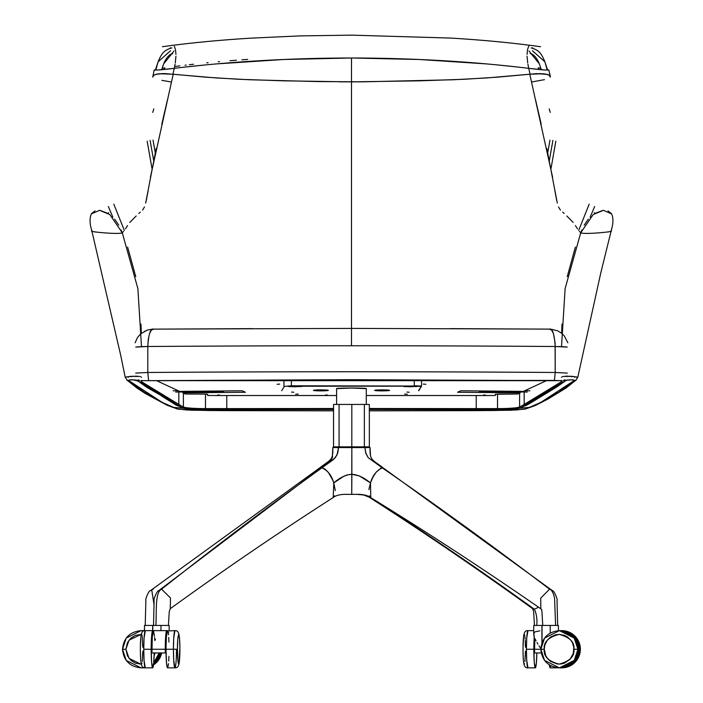 <?xml version="1.0" encoding="UTF-8"?>
<svg xmlns="http://www.w3.org/2000/svg" width="703" height="703" viewBox="0 0 703 703"><rect width="100%" height="100%" fill="white"/><g stroke="black" fill="none" stroke-linecap="round" stroke-linejoin="round"><path stroke-width="1.05" d="M574.588 377.326L574.65 376.826M571.644 376.826L571.697 376.254L571.644 376.826M128.412 377.326L128.35 376.826M131.303 376.254L131.356 376.826L131.303 376.254M141.057 380.657L561.003 380.683L141.057 380.657M561.943 380.657L351.5 379.673L142.771 380.666L561.943 380.657M564.922 379.84L563.516 380.402M142.771 380.666L554.412 380.402L555.203 372.485L555.089 342.853L553.472 333.661L551.591 330.085L549.377 329.145C552.444 328.134 554.386 333.916 555.203 346.5L567.251 347.089A14.886 0.993 180 0 0 555.203 346.5L555.203 372.485L567.295 373.082L555.203 372.485L554.412 380.402L560.229 380.666M148.588 380.402L147.797 372.485L135.705 373.082L147.797 372.485L148.588 380.402M138.078 379.84L139.484 380.402M555.203 372.485A1904.858 127.586 180 0 0 147.797 372.485L147.797 346.5A14.886 0.993 180 0 0 135.749 347.089L147.797 346.5L147.797 372.485A1904.858 127.586 0 0 1 555.203 372.485M450.579 328.626L550.818 329.145L557.576 330.797L561.082 332.853L564.175 335.744L567.875 342.8M144.37 331.464L147.384 330.155M153.623 329.145L151.409 330.085L149.528 333.661L148.254 339.417L147.797 346.5A1904.858 127.586 -0 0 1 351.5 345.762L351.5 328.406L351.5 345.762A1904.858 127.586 0 0 1 555.203 346.5A1904.858 127.586 180 0 0 351.5 345.762A1904.858 127.586 180 0 0 147.797 346.5C148.614 333.916 150.556 328.134 153.623 329.145L252.421 328.626M135.125 342.8L137.498 337.51L140.609 333.916L147.252 330.085L152.279 329.136L351.5 328.406L351.5 298.67L351.5 328.406L549.772 329.109M552.892 140.389L549.377 160.372L552.892 140.389M293.836 392.23L291.604 392.081L293.836 392.23M409.164 392.23L406.932 392.081L409.164 392.23M277.087 384.286L279.697 384.11L277.087 384.286M295.691 394.251L298.3 394.075L295.691 394.251M407.309 394.251L404.7 394.075L407.309 394.251M425.913 384.286L423.303 384.11L425.913 384.286M485.439 395.095L483.576 394.972L485.439 395.095M325.454 395.095L327.317 394.972L325.454 395.095M217.561 395.095L219.424 394.972L217.561 395.095M320.884 390.868A7.443 0.501 0 0 1 313.441 390.367A7.443 0.501 0 0 1 320.884 389.875A7.443 0.501 0 0 1 328.327 390.367A7.443 0.501 0 0 1 320.884 390.868L313.441 390.367L326.148 390.016L327.756 390.56L320.884 390.868M382.116 390.868A7.443 0.501 0 0 1 374.673 390.367A7.443 0.501 0 0 1 382.116 389.875A7.443 0.501 0 0 1 389.559 390.367A7.443 0.501 0 0 1 382.116 390.868L375.244 390.56L376.852 390.016L389.559 390.367L382.116 390.868M179.634 391.378L242.236 390.771L245.417 392.256L182.815 392.863L182.815 391.975L182.815 392.863L184.871 393.812A29.763 1.995 180 0 0 185.513 394.031L203.932 394.031L207.649 394.278L207.649 395.473L214.327 395.525A29.763 1.995 0 0 1 207.649 395.473L207.649 394.278L206.559 394.102L185.513 394.031A29.763 1.995 0 0 1 184.871 393.812L182.815 392.863L245.417 392.256L242.236 390.771L179.634 391.378L156.637 380.683L179.634 391.378M495.351 394.278L495.351 395.473A29.763 1.995 0 0 1 488.673 395.525L495.351 395.473L495.351 394.278L499.068 394.031L517.487 394.031L495.351 394.278M520.185 392.863L457.583 392.256L460.764 390.771L523.366 391.378L546.363 380.683L523.366 391.378L460.764 390.771L457.583 392.256L520.185 392.863L520.185 391.975L520.185 392.863L518.129 393.812A29.763 1.995 0 0 1 517.487 394.031A29.763 1.995 180 0 0 518.129 393.812L520.185 392.863M366.289 395.525L488.673 395.525L366.289 395.525M214.327 395.525L336.605 395.525L214.327 395.525M211.533 391.044L202.789 391.149M196.541 391.395L199.151 391.219L196.541 391.395M223.651 390.956L223.651 391.597L222.35 390.965L223.651 391.597L223.651 390.956M178.298 390.763L173.149 390.806L178.298 390.763M175.715 392.037L223.651 391.597L175.715 392.037M211.656 391.079L202.798 391.158M503.902 391.184L506.459 391.395L503.884 391.193M500.202 391.158L491.362 391.07L500.211 391.149M480.65 390.965L479.349 391.597L479.349 390.956L479.349 391.597L527.285 392.037L479.349 391.597L480.65 390.965M529.851 390.806L524.702 390.763L529.851 390.806M506.459 391.395L509.06 391.219L506.459 391.395M108.359 206.559L112.858 217.174L108.359 206.55M124.334 230.408L113.798 204.134M172.762 53.78C171.778 53.103 166.91 55.66 163.667 63.85L174.028 50.968L163.667 63.85L161.672 69.755M171.84 47.901C164.238 50.062 161.69 53.077 158.105 61.82L155.802 70.124L158.105 61.82L170.574 50.713M547.637 70.124L544.895 61.82L547.198 70.124L544.895 61.82L532.426 50.713M528.972 50.968L539.333 63.85L528.972 50.968M150.108 140.389L153.623 160.372L150.108 140.389M589.202 204.134L578.666 230.408M594.641 206.559L590.142 217.174L594.641 206.55M164.405 69.483L164.818 67.866L162.121 68.253M155.565 69.412L157.006 70.098L174.274 68.332L172.92 74.228L174.274 68.332L166.936 69.202M170.152 48.305L170.425 47.751M174.388 46.398L175.513 49.755L175.943 54.447M175.935 56.249L175.302 62.901M175.082 64.193L174.282 68.332C230.426 61.548 289.495 58.094 351.5 57.998C413.505 58.094 472.574 61.548 528.718 68.332L527.918 64.193M527.698 62.901L527.065 56.249M527.057 54.447L527.487 49.755L528.612 46.398M529.122 45.739L529.693 45.37M532.575 47.751L532.848 48.305M339.127 81.82L351.5 81.864L351.5 57.998L283.678 59.491L215.918 63.947M206.673 64.808L185.047 67.075M152.718 77.137L154.221 69.922M153.43 75.318L156.672 74.114L163.737 73.551L157.85 73.894L153.43 75.318M165.346 69.377L159.405 69.948M158.122 70.036L157.041 70.089M155.416 70.124L154.221 69.931M174.739 66.521L179.81 65.871M185.038 65.23L186.242 65.089M189.344 64.72L193.527 64.245M206.814 62.839L208.106 62.716M218.22 61.759L219.582 61.636M229.943 60.739L233.466 60.458M233.897 60.423L236.419 60.23M241.894 59.817L247.676 59.403M540.879 68.253L538.182 67.866L538.586 69.483M517.953 67.075L496.327 64.808M487.1 63.947L419.322 59.491L351.5 57.998L351.5 81.864L363.855 81.82M536.064 69.202L528.726 68.332L530.08 74.228L528.726 68.332L545.994 70.098L547.435 69.412M550.282 77.137L550.001 75.669L547.365 74.369L539.271 73.551L548.252 74.659L549.57 75.318L550.423 76.776L548.779 69.922M363.82 81.82L339.162 81.82M548.779 69.931L547.584 70.124M545.959 70.089L544.878 70.036M543.595 69.948L537.654 69.377M141.171 381.483L147.384 385.859L178.826 404.717L178.826 392.01L178.826 404.717L180.952 405.71L180.68 406.369L180.952 405.71A491.836 43.041 0 0 1 183.395 406.958L182.481 407.898L180.03 406.65L180.68 406.369L180.03 406.65L182.472 407.898C185.39 408.961 193.044 409.533 205.461 409.621L205.461 408.61A22.32 1.951 -0 0 0 205.478 408.61L223.993 408.61L205.478 408.61L205.478 409.621A23.252 2.039 0 0 1 205.461 409.621A23.252 2.039 180 0 0 205.478 409.621L223.993 409.621L223.993 408.61L226.779 408.61L226.779 395.525L226.779 408.61L333.547 408.496L226.779 408.61L226.761 409.612L333.547 409.498L223.993 409.621L333.547 409.498L223.993 409.621L223.993 408.61L226.779 408.61L226.761 409.612L205.478 409.621L205.478 394.049L205.478 408.61A22.32 1.951 -0 0 1 205.461 408.61L205.461 394.049L205.461 409.621L187.358 408.865L182.481 407.898L183.404 406.958A491.836 43.041 180 0 0 180.952 405.71L141.171 381.483L140.415 382.397L145.486 386.052L178.087 405.64A0.931 0.905 -67.3 0 0 178.826 404.717A0.931 0.905 112.7 0 1 178.087 405.64L140.415 382.397L141.092 381.237M561.117 380.358L562.585 382.397L557.514 386.052L538.656 396.931L527.136 404.559L524.913 405.64L524.174 404.717L522.048 405.71A491.836 43.041 180 0 0 519.605 406.958L519.596 393.135L519.596 406.958A22.32 1.951 0 0 1 497.539 408.61L497.539 394.049L497.539 408.61A22.32 1.951 0 0 1 497.522 408.61L479.007 408.689L479.007 409.621L497.522 409.621L497.522 408.698L497.522 409.621A23.252 2.039 180 0 0 497.539 409.621L497.539 408.61L497.539 409.621C509.956 409.533 517.61 408.961 520.519 407.898L522.97 406.65C530.783 402.705 537.496 398.733 543.103 394.743L565.142 380.973L563.288 380.464L565.142 380.973C563.613 379.594 578.411 379.497 573.674 380.921L541.336 402.054L530.545 407.301L491.133 410.543L369.339 410.824L493.532 410.526L516.178 409.99L525.879 408.918L539.842 402.828L559.166 391.905L573.674 380.921L575.81 380.261L577.761 377.318L572.532 376.369L563.244 376.457M561.908 381.237L555.616 385.859L524.174 404.717L524.174 392.01L524.174 404.717L524.913 405.64L522.962 406.65L562.585 382.397L561.829 381.483L522.048 405.71L522.32 406.369L522.048 405.71A491.836 43.041 0 0 0 519.605 406.958A22.32 1.951 0 0 1 497.539 408.61A22.32 1.951 0 0 1 497.522 408.61L497.522 394.049L497.522 408.61L479.007 408.61L497.522 408.698L476.221 408.61L479.007 408.61L479.007 409.621L476.239 409.612L476.221 408.61L369.339 408.496L476.221 408.61L476.221 395.525L476.239 409.612L369.339 409.498L497.522 409.621A23.252 2.039 -0 0 0 497.539 409.621L515.642 408.865L520.519 407.898L519.596 406.958L520.528 407.898L522.97 406.65L522.32 406.369L522.97 406.65L527.048 405.069L529.754 403.46L556.091 387.415L566.302 380.305L572.26 379.778L574.105 380.244L573.674 380.921L575.836 380.244M611.135 230.971C610.819 230.795 614.923 221.709 611.654 213.905L603.394 210.338L593.174 214.573L580.722 232.79C582.102 233.519 587.251 233.607 596.144 233.044C608.174 232.139 613.139 231.331 611.048 230.637M91.865 230.971C92.181 230.795 88.077 221.709 91.346 213.905L99.606 210.338L109.826 214.573L122.278 232.79C120.898 233.519 115.749 233.607 106.856 233.044C94.826 232.139 89.861 231.331 91.952 230.637M549.192 108.86L550.273 112.427M594.325 212.64L595.01 213.343M351.5 134.422L351.5 91.557L351.5 134.422M531.547 82.023L544.474 79.659M153.808 108.86L152.727 112.427M108.675 212.64L107.99 213.343M171.453 82.023L161.892 80.353M152.876 76.812L153.667 75.362L154.95 74.694L159.273 73.753L173.21 74.237L150.389 177.288M148.271 189.977L146.329 200.346M121.575 233.141L122.278 232.79L121.092 229.943M118.781 225.162L114.668 219.143M108.271 213.519L100.072 210.39M95.01 210.865L91.504 213.659M152.859 76.442L154.229 75.019L156.839 74.14L164.95 73.578L216.348 77.954L249.767 79.764L317.44 81.566L362.88 81.829L453.233 79.764L486.652 77.954L536.486 73.639L547.075 74.369L549.28 75.318L550.133 76.776L549.28 75.318L547.962 74.659L543.568 73.736L529.79 74.237L552.611 177.288M554.729 189.977L556.671 200.346M581.425 233.141L580.722 232.79L581.908 229.943M584.219 225.162L588.332 219.143M594.729 213.519L602.928 210.39M607.99 210.865L611.496 213.659M126.821 379.963L129.326 380.921L161.655 402.054L172.437 407.301L211.788 410.543L333.547 410.824L209.468 410.526L186.822 409.99L177.121 408.918L163.158 402.828L143.834 391.905L129.326 380.921C124.589 379.497 139.387 379.594 137.858 380.973L139.712 380.464L137.858 380.973L132.603 379.761L129.572 379.91L128.895 380.244L129.326 380.921M565.186 376.219L567.989 376.149M569.553 376.175L577.277 377.028M609.439 231.7L607.647 232.016M598.657 232.886L596.627 233.018M579.474 231.392L580.722 232.79L565.115 288.643L561.512 346.641M93.561 231.7L95.353 232.016M104.343 232.886L106.373 233.018M123.526 231.392L122.278 232.79L137.885 288.643L141.488 346.641M137.814 376.219L135.011 376.149M133.447 376.175L125.723 377.028M127.19 380.261L125.239 377.318L130.468 376.369L139.756 376.457M173.21 74.237L205.408 77.154L238.563 79.263L283.537 80.836L351.5 81.864L351.5 298.67L351.5 81.864L419.463 80.836L464.437 79.263L497.592 77.154L529.79 74.237M180.03 406.65C172.217 402.705 165.504 398.733 159.897 394.743L137.858 380.973L146.909 387.415L163.764 397.028L175.952 405.069L180.03 406.65M141.883 380.358L141.075 381.316M140.609 376.711L141.558 377.274M577.312 377.942L576.179 379.963M562.391 376.711L561.442 377.274M561.829 381.483L562.585 382.397L561.925 381.316M561.697 333.327L561.987 324.065M567.233 276.666L575.379 247.078M577.488 228.818L575.405 225.531M573.209 222.464L566.838 215.997M564.131 213.44L562.664 212.13M560.44 210.127L558.516 206.963M557.312 203.07L546.846 148.561M541.196 124.15L535.589 99.967M141.303 333.327L141.013 324.065M135.767 276.666L127.621 247.078M125.512 228.818L127.594 225.531M129.791 222.464L136.162 215.997M138.869 213.44L140.336 212.13M142.56 210.127L144.484 206.963M145.688 203.07L156.154 148.561M161.804 124.15L167.411 99.967M183.404 406.958L183.404 393.135L183.404 406.958A22.32 1.951 0 0 0 205.461 408.61A22.32 1.951 0 0 1 183.404 406.958M167.683 630.732L167.534 630.644A18.603 1.529 90 0 0 166.005 649.247L173.421 649.247A18.603 1.529 -90 0 1 174.942 630.644L173.729 638.087L173.421 649.247L173.729 660.407L174.942 667.85A18.603 1.529 -90 0 1 173.421 649.247L177.428 649.247L177.956 661.479L178.5 664.01L178.957 663.676L179.863 647.27L179.458 638.034L178.65 634.37L177.754 639.15L177.428 649.247L166.005 649.247L166.558 663.623L167.683 667.762M174.942 667.85L167.534 667.85A18.603 1.529 90 0 1 166.005 649.247L166.347 637.445L167.235 631.004L174.942 630.644C178.887 630.389 179.748 633.86 179.889 649.247L179.871 649.247C179.942 656.286 179.537 661.242 178.65 664.133C177.771 661.242 177.367 656.286 177.428 649.247C177.367 642.208 177.771 637.252 178.65 634.37C179.537 637.252 179.942 642.208 179.871 649.247L179.889 649.247C179.748 664.643 178.887 668.105 174.942 667.85A18.603 1.529 -90 0 0 176.471 649.247M168.114 666.435L168.5 663.623M168.711 661.048L168.94 656.365M168.94 642.129L168.711 637.445M168.5 634.871L168.114 632.059M536.855 652.876L536.327 663.623L535.361 667.85L534.28 662.402L533.832 649.247L526.415 649.247A18.603 1.529 90 0 0 527.944 667.85L526.723 660.407L526.415 649.247L526.723 638.087L527.944 630.644A18.603 1.529 90 0 0 526.415 649.247L533.832 649.247A18.603 1.529 -90 0 1 534.227 636.804M523.023 647.27L523.542 637.015M523.797 635.38L524.236 634.37L524.535 634.827M524.675 635.38L524.807 636.118M524.93 637.015L525.132 639.15M525.211 640.319L525.449 647.27M525.449 651.224L524.93 661.479M524.535 663.676L524.236 664.133L523.937 663.676M523.797 663.122L523.665 662.375M523.542 661.479L523.34 659.344M523.26 658.175L523.023 651.224M533.735 630.644L527.944 630.644C523.999 630.389 523.146 633.86 523.006 649.247L523.006 649.247C523.146 664.643 523.999 668.105 527.944 667.85L535.361 667.85A18.603 1.529 -90 0 1 533.832 649.247L534.28 636.092M536.855 652.964A18.603 1.529 -90 0 1 535.361 667.85M348.574 494.376L347.089 494.358M345.981 494.367L346.649 494.367M336.219 446.853L333.556 446.853L333.556 404.445L351.825 404.445L351.825 446.853L333.556 446.853L332.809 447.565L338.547 447.565L339.066 446.853L338.547 447.565L351.843 447.565L351.825 446.853L339.066 446.853L339.066 404.445L339.066 446.853M169.151 630.644L169.151 625.442L161.128 625.442M335.313 490.562L333.784 482.908L343.925 476.195L347.062 474.947L351.869 474.297C345.946 474.683 339.918 477.548 333.784 482.908C331.711 475.456 327.747 470.448 321.886 467.864L324.804 468.919L328.266 472.267L332.774 480.167L333.784 482.908L333.231 497.513C278.274 532.786 223.949 569.843 170.249 608.701L170.504 597.998L161.593 589.184C154.607 592.19 156.874 613.596 155.82 625.442C156.874 613.596 154.607 592.19 161.593 589.184L159.774 589.799L161.593 589.184L170.504 597.998L170.249 608.71L169.265 611.496L168.412 625.442M336.561 404.445L333.547 404.445L333.556 446.853L332.809 447.565L332.352 456.3L332.809 447.565C333.196 460.834 330.911 459.156 319.136 468.312L317.844 470.114L319.136 468.312L151.699 589.712L154.019 604.483L151.699 589.712L153.316 589.184M333.556 446.853L332.809 447.565L338.547 447.565L336.939 455.122L333.38 459.604L321.886 467.864C267.984 506.731 214.556 547.171 161.593 589.184C214.556 547.171 267.984 506.731 321.886 467.864L320.234 468.391L158.465 590.845C157.744 589.835 153.052 599.369 154.106 600.96L153.526 625.442M333.934 446.853L334.373 446.853M347.642 494.358L351.737 494.385L351.843 447.565L364.901 447.565L364.365 446.853L351.825 446.853L351.825 404.445L364.365 404.445L364.365 446.853L338.547 447.565L337.791 452.846L335.384 457.662L321.886 467.864L319.663 468.919L320.7 468.119M550.229 625.442L541.916 625.442L550.229 625.442L550.229 633.069L550.229 625.442L558.41 625.442L550.379 625.442M555.598 625.442L554.57 598.209C553.331 592.699 551.67 589.694 549.579 589.184L540.73 598.095L540.809 608.78L540.73 598.095L549.579 589.184C551.67 589.694 553.331 592.699 554.57 598.209L555.598 625.442M334.751 446.853L335.463 446.853M319.136 468.312L319.593 468.057M351.447 404.445L369.339 404.445L369.339 446.853L364.365 446.853L364.365 404.445L369.339 404.445L369.339 446.853L364.365 446.853M334.584 495.852L333.248 497.504C336.166 495.123 341.315 494.077 348.688 494.376L349.523 494.385M351.825 404.445L344.945 404.445M336.632 404.445L333.556 404.445M352.906 404.445L366.254 404.445M364.901 447.565L370.077 447.565L364.901 447.565L365.692 452.846L368.205 457.662L382.291 467.864L383.75 468.312L380.991 468.119L376.061 472.267L372.827 477.372L370.472 482.908L359.33 475.913L351.869 474.297L351.843 447.565L364.901 447.565L365.955 453.637L368.205 457.662L382.291 467.864C438.54 506.731 494.306 547.171 549.579 589.184L551.196 589.712L549.579 589.184C494.306 547.171 438.54 506.731 382.291 467.864C376.606 470.439 372.669 475.456 370.472 482.908L370.789 497.636M334.057 447.539L334.795 447.539M355.806 494.358L351.737 494.385L351.869 474.297C357.809 474.683 364.013 477.548 370.472 482.908L368.89 489.631M369.365 495.896L370.683 497.575C428.048 532.848 484.754 569.922 540.809 608.78L541.275 609.281C542.066 608.209 542.083 616.188 542.786 625.442M370.516 455.816L370.077 447.565C369.699 460.834 371.975 459.156 383.75 468.312L552.558 590.757C553.902 590.168 558.05 599.949 557.022 600.705L557.672 625.442M347.44 494.367L354.084 494.385M369.339 446.853L369.804 447.547M383.425 468.119L384.831 469.622M356.272 494.367L358.266 494.376M356.904 494.367L363.53 494.965L370.05 497.232M371.289 497.944L363.293 494.877L357.291 494.367M357.915 494.376L356.263 494.367M371.184 497.952C426.159 533.243 480.553 570.335 534.359 609.237L532.637 608.701L534.359 609.237C480.553 570.335 426.159 533.243 371.184 497.952L370.138 497.32M366.325 495.633L362.792 494.789M368.521 447.539L367.704 447.539M534.359 609.237L538.586 607.243L534.359 609.237C536.503 613.693 537.312 619.088 536.776 625.442C537.312 619.088 536.503 613.693 534.359 609.237M369.655 497.513C424.612 532.786 478.936 569.843 532.637 608.701L533.621 611.496L534.482 625.442L540.625 625.442M154.194 652.876L153.667 663.623L152.7 667.85L151.62 662.402L151.171 649.247L143.755 649.247A18.603 1.529 90 0 0 145.284 667.85L144.062 660.407L143.755 649.247L144.062 638.087L145.284 630.644A18.603 1.529 90 0 0 143.755 649.247L151.171 649.247A18.603 1.529 -90 0 1 152.7 630.644A18.603 1.529 -90 0 1 153.069 631.206M140.363 647.27L140.776 638.034M141.277 634.827L141.575 634.37L141.874 634.827M142.015 635.38L142.147 636.118M142.27 637.015L142.788 647.27M142.788 651.224L142.27 661.479M142.015 663.122L141.575 664.133L141.277 663.676M141.136 663.122L141.004 662.375M140.881 661.479L140.679 659.344M140.6 658.175L140.363 651.224M152.7 630.644L145.284 630.644C141.338 630.389 140.486 633.86 140.345 649.247L140.345 649.247C140.486 664.643 141.338 668.105 145.284 667.85L152.7 667.85A18.603 1.529 -90 0 1 151.171 649.247L151.848 633.781L152.551 630.732L153.14 631.443M154.194 652.964A18.603 1.529 -90 0 1 152.7 667.85M560.063 630.644L564.781 631.004L568.252 632.059L574.272 636.092L577.515 640.477L578.903 643.851L579.606 651.119L579.325 652.964L578.165 652.964L578.604 649.247A18.603 18.542 90 0 1 578.226 652.964L579.325 652.964A18.603 18.542 -90 0 0 579.703 649.247L578.604 649.247L577.189 642.129L573.173 636.092L567.154 632.059L560.027 630.644A18.603 18.542 90 0 1 578.604 649.247L579.703 649.247A18.603 18.542 -90 0 0 561.161 630.644A18.603 18.542 90 0 1 561.222 630.644L568.314 632.059L574.333 636.092L578.349 642.129L579.764 649.247L580.37 649.247A18.603 18.542 -90 0 0 561.829 630.644L576.662 638.087L580.37 649.247L576.662 660.407L561.829 667.85A18.603 18.542 -90 0 0 580.37 649.247L579.764 649.247L578.349 656.365L574.333 662.402L568.314 666.435L560.607 667.841A18.603 18.542 90 0 0 561.222 667.85L561.829 667.85C573.103 666.743 579.29 660.548 580.388 649.247C579.29 637.955 573.103 631.751 561.829 630.644L561.222 630.644A18.603 18.542 90 0 1 579.764 649.247A18.603 18.542 90 0 1 561.222 667.85M169.151 625.442L152.656 625.442L152.656 630.644L152.656 625.442L144.475 625.442L144.475 630.784M152.656 625.442L144.475 625.442M144.642 630.732L142.823 630.644A18.603 18.542 90 0 1 144.475 630.714A18.603 18.542 -90 0 0 142.823 630.644L144.704 630.732M144.475 630.67A18.603 18.542 -90 0 0 143.5 630.644L142.885 630.644M161.664 652.964L153.526 664.897A18.603 18.542 -90 0 0 161.664 652.964M144.73 667.806L143.5 667.85A18.603 18.542 -90 0 0 144.73 667.806L142.278 667.841A18.603 18.542 90 0 0 142.885 667.85L144.704 667.762M161.075 652.876L158.307 659.581L153.192 664.713M161.057 652.964A18.603 18.542 90 0 1 153.579 664.449M144.537 667.78A18.603 18.542 90 0 1 142.885 667.85M167.85 631.839L168.685 632.621L167.85 631.839M160.969 625.442L160.969 630.644L160.969 625.442L152.788 625.442L152.788 630.679M155.521 639.853L154.607 638.28L155.521 639.853M141.698 630.644A18.603 18.542 90 0 1 144.177 630.811L141.698 630.644M141.663 630.644L144.159 630.811A18.603 18.542 -90 0 0 141.663 630.644L141.057 630.644A18.603 18.542 90 0 1 143.974 630.881L141.057 630.644L126.224 638.087L122.515 649.247L126.224 660.407L141.057 667.85L143.974 667.622A18.603 18.542 90 0 1 141.057 667.85C129.783 666.743 123.605 660.548 122.507 649.247L125.916 649.247L127.419 655.767L130.995 660.46L135.38 663.122L140.749 664.133L129.009 658.333L125.916 649.247L122.515 649.247C123.605 637.955 129.783 631.751 141.057 630.644M141.25 634.378L135.38 635.38L130.995 638.034L127.419 642.727L125.916 649.247L129.009 640.161L141.25 634.378M154.08 655.767L155.108 652.964L154.133 655.671M153.746 662.815L159.221 652.964A18.603 18.542 90 0 1 153.746 662.815M141.663 667.85L144.159 667.683A18.603 18.542 -90 0 1 141.663 667.85L141.057 667.85M153.43 663.623L157.085 659.581L159.853 652.876M153.685 663.412A18.603 18.542 -90 0 0 159.836 652.964M533.735 625.442L541.916 625.442L541.916 642.99L541.916 625.442L533.735 625.442L533.735 634.308M540.686 648.386L541.248 649.247L540.686 648.386M539.034 645.837L540.124 647.533L539.034 645.837M536.987 642.48L537.98 644.159L536.987 642.48M535.238 639.229L536.055 640.837L535.238 639.229M534.043 636.206L533.797 633.631L534.043 636.206M539.869 630.837L535.036 631.848L534.201 632.621L533.762 634.844M534.57 649.247L540.835 649.247L534.57 649.247L534.86 638.412A18.603 1.529 90 0 0 534.57 649.247A18.603 1.529 90 0 0 534.605 652.964L541.213 652.964L534.605 652.964L534.57 649.247M154.519 636.092L153.439 630.644A18.603 1.529 90 0 0 151.91 649.247L165.258 649.247A18.603 1.529 -90 0 1 166.787 630.644A18.603 1.529 -90 0 1 167.156 631.206M166.787 630.644L153.439 630.644L152.261 637.445L151.945 652.964L165.293 652.964A18.603 1.529 -90 0 1 165.258 649.247L151.91 649.247A18.603 1.529 90 0 0 151.945 652.964L166.031 652.964L165.293 652.964L165.521 638.913L166.347 631.443L166.787 630.644L167.235 631.443M154.783 640.477L154.616 637.445M549.342 664.713L550.344 667.762M550.774 666.435L550.906 665.653M549.368 664.897A18.603 1.529 90 0 0 550.194 667.85L558.164 667.806M540.835 649.247C541.934 660.548 548.12 666.743 559.386 667.85A18.603 18.542 90 0 0 577.928 649.247L574.219 638.087L559.386 630.644C548.12 631.751 541.934 637.955 540.835 649.247L544.254 649.247C543.41 642.208 548.358 637.252 559.087 634.37C569.817 637.252 574.755 642.208 573.92 649.247L577.928 649.247L573.92 649.247C574.755 656.286 569.817 661.242 559.087 664.133C548.358 661.242 543.41 656.286 544.254 649.247L545.756 655.767L548.191 659.344L550.642 661.479L557.242 664.01L560.932 664.01L564.456 663.122L569.975 659.344L573.323 653.412L573.789 647.27L572.418 642.727L570.95 640.319L567.532 637.015L564.456 635.38L559.087 634.37L555.432 634.827L550.642 637.015L547.215 640.319L544.843 645.082L544.254 649.247L540.853 649.247L544.561 660.407L559.386 667.85L574.219 660.407L577.928 649.247L578.543 649.247A18.603 18.542 -90 0 1 560.001 667.85L567.093 666.435L573.112 662.402L577.128 656.365L578.543 649.247A18.603 18.542 -90 0 0 560.001 630.644L559.386 630.644A18.603 18.542 90 0 1 577.928 649.247L578.543 649.247L578.455 647.428L577.128 642.129L573.112 636.092L567.093 632.059L560.001 630.644M559.386 630.644L544.561 638.087L540.853 649.247M336.605 388.539L336.605 404.445L336.605 388.539M366.289 404.445L366.289 388.513L366.289 404.445M336.605 388.61A14.886 0.518 -0 0 1 336.561 388.574A14.886 0.518 -0 0 1 351.447 388.047L366.166 388.627M295.023 386.773L288.59 386.545L301.455 386.536L290.471 386.395L300.972 386.465L295.023 386.773M410.332 386.773L403.9 386.545L416.765 386.536L403.891 386.553L414.884 386.386L410.332 386.773M284.32 386.422L291.385 385.789L414.278 386.175L421.194 386.422L418.575 390.71L421.51 386.246L414.287 385.789L421.572 386.044L291.385 385.789L284.32 386.422L291.543 385.789L414.278 386.175L286.49 386.246L284.32 386.422L281.701 390.71L284.32 386.422M283.942 380.841L283.942 386.052L283.942 380.841M414.287 380.683L414.287 385.789L414.287 380.683M291.376 380.683L291.385 385.789M336.649 388.627L351.447 388.047A14.886 0.518 -0 0 1 366.325 388.557A14.886 0.518 -0 0 1 366.289 388.592M555.827 141.171L551.011 168.588M549.966 140.125L547.751 152.674M155.363 70.124L158.105 61.82M530.238 53.78C531.222 53.103 536.09 55.66 539.333 63.85L541.328 69.755M531.16 47.901C538.762 50.062 541.31 53.077 544.895 61.82M151.989 168.588L147.173 141.171M153.034 140.125L155.249 152.674M540.581 46.723C513.348 42.927 483.365 40.036 450.623 38.067L351.755 35.15L300.243 35.888L251.428 38.12C219.028 40.097 189.362 42.962 162.419 46.723M333.547 410.842L220.311 410.614L191.023 410.201L177.674 409.093L167.068 405.218L144.88 393.249L136.698 387.845L126.953 380.086M577.761 377.406L600.88 272.527L611.153 230.936M91.847 230.936L120.775 355.621L125.239 377.406M576.047 380.086L566.179 387.942L547.839 399.128L535.282 405.526L525.044 409.137L510.94 410.236L476.88 410.64L369.339 410.842M151.699 589.712L150.337 590.757C148.702 590.511 144.95 599.861 145.873 600.705L145.222 625.442M333.547 446.853L333.547 404.445M332.387 455.983C333.477 457.917 329.426 462.056 320.234 468.391M354.76 494.376C362.036 494.068 367.344 495.132 370.683 497.575M348.134 494.376L346.632 494.367M558.41 625.442L558.41 630.784M542.048 625.442L542.048 642.647M153.526 664.897L161.672 652.964M142.823 630.644L141.725 630.644M560.001 667.85L559.386 667.85M421.563 380.841L421.572 386.044L418.891 390.525"/></g></svg>

